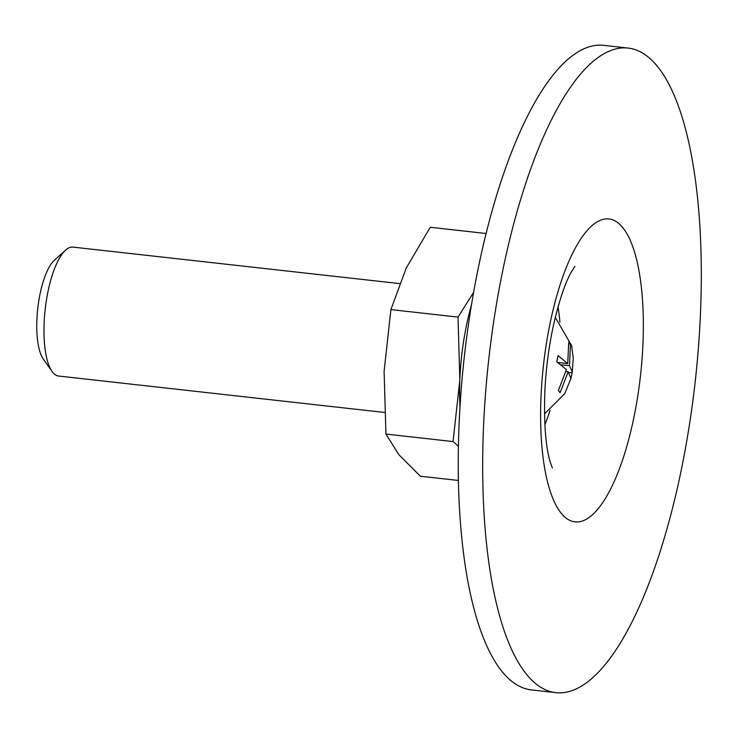 <?xml version="1.0" encoding="UTF-8"?>
<svg xmlns="http://www.w3.org/2000/svg" width="738" height="738" viewBox="0 0 738 738"><rect width="100%" height="100%" fill="white"/><g stroke="black" fill="none" stroke-linecap="round" stroke-linejoin="round"><path stroke-width="1.11" d="M544.496 413.898L564.736 393.677L570.917 378.52L568.177 371.795L560.096 392.69L558.343 390.54L566.424 369.646L556.766 361.74L558.066 355.651L567.725 363.566L568.767 341.879L570.529 344.028L569.478 365.707L572.31 372.053L570.797 378.908M569.081 343.862L570.529 344.028M561.498 364.821L569.478 365.707M558.011 362.478L567.725 363.566M486.093 233.503L430.272 227.267L406.278 267.949L390.891 309.6L384.111 371.352L385.937 434.073L398.843 454.663L420.365 476.213L458.492 480.475M471.453 305.043A110.266 35.295 96.4 0 0 459.839 379.821L453.058 441.573L385.937 434.073M460.014 407.468A110.266 35.295 96.4 0 1 459.839 379.821L458.012 317.1L390.891 309.6M453.058 441.573L458.473 446.407M566.046 371.555L568.177 371.795M568.749 372.459L572.098 372.828M399.507 283.586L73.034 247.11A64.861 20.756 96.4 0 0 65.636 250.127A64.861 20.756 96.4 0 0 48.293 290.108A64.861 20.756 96.4 0 0 52.084 371.472A64.861 20.756 96.4 0 0 58.625 376.039L384.424 412.441M65.636 250.127L54.437 260.173A52.924 16.937 96.4 0 0 40.286 292.801A52.924 16.937 96.4 0 0 43.376 359.194L52.084 371.472M458.012 317.1L473.611 292.396M544.865 424.737A87.564 28.026 96.4 0 0 550.041 410.282M559.884 322.165A87.564 28.026 96.4 0 0 558.02 306.925M504.331 263.032A324.314 103.8 96.4 0 0 556 692.668A324.314 103.8 96.4 0 0 695.168 381.887A324.314 103.8 96.4 0 0 628.02 48.062A324.314 103.8 96.4 0 0 504.331 263.032M628.02 48.062L603.592 45.332A324.314 103.8 96.4 0 0 479.903 260.302A324.314 103.8 96.4 0 0 531.572 689.938L556 692.668M550.797 319.914A152.425 48.791 96.4 0 0 586.073 519.377A152.425 48.791 96.4 0 0 639.154 271.796A152.425 48.791 96.4 0 0 550.797 319.914M572.31 372.053L573.251 357.995L571.655 345.652L555.28 317.414M552.328 468.003L550.013 461.379C545.557 445.992 543.841 422.57 544.865 391.112C545.935 369.065 548.703 347.589 553.149 326.694C558.804 301.87 564.791 283.752 571.129 272.34L574.856 266.381"/></g></svg>
